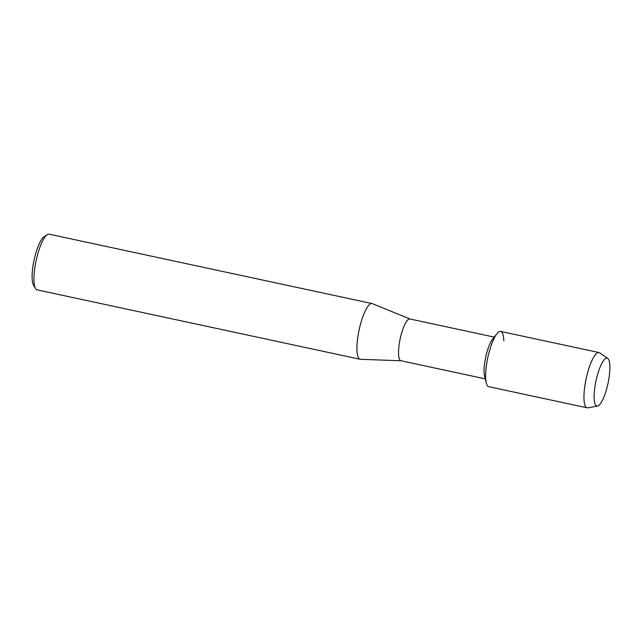 <?xml version="1.0" encoding="UTF-8"?>
<svg xmlns="http://www.w3.org/2000/svg" width="642" height="642" viewBox="0 0 642 642"><rect width="100%" height="100%" fill="white"/><g stroke="black" fill="none" stroke-linecap="round" stroke-linejoin="round"><path stroke-width="0.96" d="M608.151 382.68A24.508 6.139 102.1 0 0 609.282 361.213A24.508 6.139 102.1 0 0 602.71 361.847A24.508 6.139 102.1 0 0 595.848 381.525A24.508 6.139 102.1 0 0 594.323 400.857A24.508 6.139 102.1 0 0 600.286 403.85A24.508 6.139 102.1 0 0 608.151 382.68A24.508 6.139 102.1 0 0 607.741 358.405A24.508 6.139 102.1 0 0 602.71 361.847A24.508 6.139 102.1 0 0 595.848 381.525A24.508 6.139 102.1 0 0 594.323 400.857A24.508 6.139 102.1 0 0 597.501 406.065A24.508 6.139 102.1 0 0 608.151 382.68M503.809 340.661A28.264 7.078 102.1 0 0 496.932 333.688L492.623 339.064A21.363 5.353 102.1 0 0 485.593 357.738A21.363 5.353 102.1 0 0 484.598 376.413L486.315 383.089A28.264 7.078 102.1 0 1 487.631 358.388A28.264 7.078 102.1 0 0 488.787 386.685L587.133 407.814A28.264 7.078 102.1 0 0 587.879 407.822L597.501 406.065M496.932 333.688A28.264 7.078 102.1 0 0 487.631 358.388A28.264 7.078 102.1 0 1 500.656 331.424L599.01 352.554A28.264 7.078 102.1 0 0 585.977 379.518A28.264 7.078 102.1 0 0 587.133 407.814M494.204 337.09L409.901 318.978A21.363 5.353 102.1 0 0 400.054 339.361A21.363 5.353 102.1 0 0 400.929 360.748L485.224 378.86M410.021 319.002L372.384 303.666A28.481 7.134 102.1 0 0 372.079 303.57A28.481 7.134 102.1 0 0 358.95 330.742A28.481 7.134 102.1 0 0 360.114 359.263A28.481 7.134 102.1 0 0 360.427 359.303L401.041 360.772M372.079 303.57L49.113 234.178A28.481 7.134 102.1 0 0 47.107 234.739A28.481 7.134 102.1 0 0 35.984 261.358A28.481 7.134 102.1 0 0 35.551 288.539A28.481 7.134 102.1 0 0 37.148 289.879L360.114 359.263M47.107 234.739L43.889 236.978A25.52 6.388 102.1 0 0 33.922 260.821A25.52 6.388 102.1 0 0 33.528 285.176L35.551 288.539M607.741 358.405L599.684 352.851A28.264 7.078 102.1 0 0 599.01 352.554"/></g></svg>
